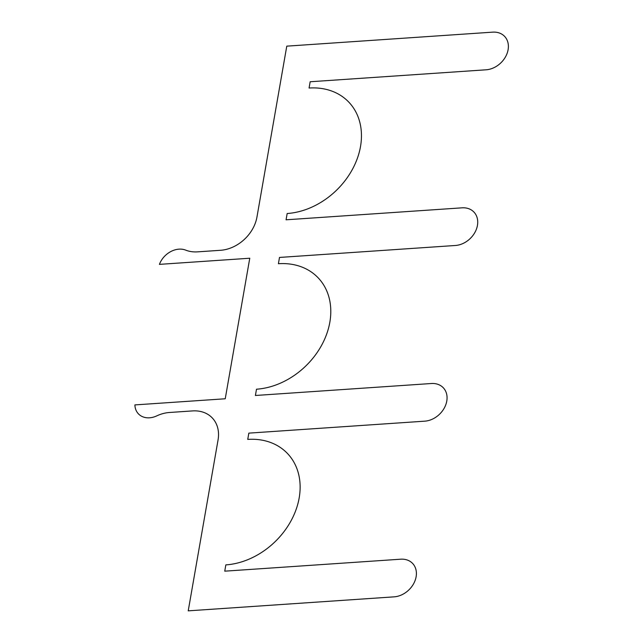 <?xml version="1.0" encoding="UTF-8"?>
<svg xmlns="http://www.w3.org/2000/svg" width="643" height="643" viewBox="0 0 643 643"><rect width="100%" height="100%" fill="white"/><g stroke="black" fill="none" stroke-linecap="round" stroke-linejoin="round"><path stroke-width="0.96" d="M287.164 213.524A70.256 55.057 -44.1 0 0 360.506 146.54A70.256 55.057 -44.1 0 0 309.066 88.035L310.159 81.757L486.1 69.798A21.074 16.517 -44.1 0 0 508.107 49.704A21.074 16.517 -44.1 0 0 492.675 32.15L286.778 46.151L256.951 217.069A34.851 27.311 135.9 0 1 220.573 250.288L197.546 251.855A34.851 27.311 135.9 0 1 185.69 250.127A19.668 15.416 -44.1 0 0 159.424 264.369L249.765 258.229L225.235 398.773L134.893 404.913A19.668 15.416 -44.1 0 0 156.755 415.884A34.851 27.311 135.9 0 1 169.511 412.485L192.538 410.917A34.851 27.311 135.9 0 1 218.057 439.933L188.222 610.85L394.119 596.849A21.074 16.517 -44.1 0 0 416.117 576.755A21.074 16.517 -44.1 0 0 400.685 559.201L224.745 571.169L225.838 564.892A70.256 55.057 -44.1 0 0 299.18 497.907A70.256 55.057 -44.1 0 0 247.74 439.402L248.833 433.133L424.782 421.165A21.074 16.517 -44.1 0 0 446.781 401.071A21.074 16.517 -44.1 0 0 431.349 383.517L255.408 395.485L256.501 389.208A70.256 55.057 -44.1 0 0 329.843 322.223A70.256 55.057 -44.1 0 0 278.403 263.718L279.496 257.441L455.437 245.481A21.074 16.517 -44.1 0 0 477.444 225.388A21.074 16.517 -44.1 0 0 462.012 207.834L286.071 219.802L287.164 213.524"/></g></svg>
